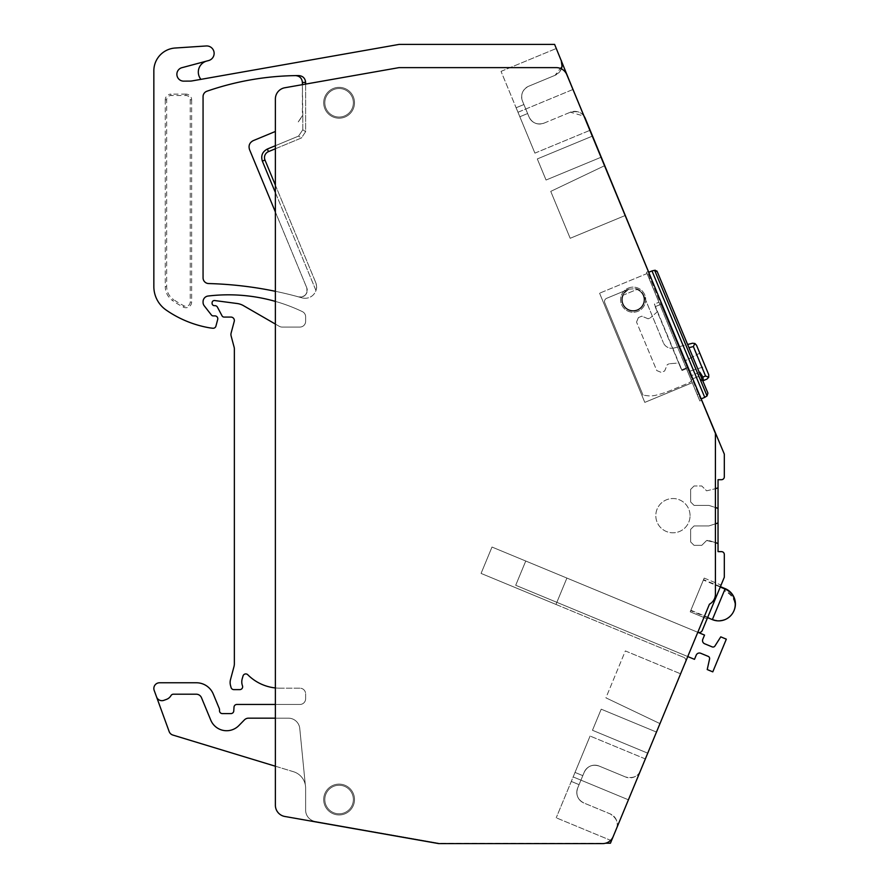 <?xml version="1.0" encoding="UTF-8"?>
<svg xmlns="http://www.w3.org/2000/svg" width="888" height="888" viewBox="0 0 888 888"><rect width="100%" height="100%" fill="white"/><g stroke="black" fill="none" stroke-linecap="round" stroke-linejoin="round"><path stroke-width="0.67" stroke-dasharray="4.44 3.33" d="M655.155 306.704L681.551 369.941L655.155 306.704L660.961 304.284L687.345 367.521L681.551 369.941L687.345 367.521L660.961 304.284L655.155 306.704M701.398 398.779L700.532 399.134L647.763 272.672L700.532 399.134L704.75 397.369L651.981 270.918L648.962 272.172M707.914 393.106L657.242 271.673L654.634 270.318L707.048 395.904L704.75 397.369M654.634 270.318L651.981 270.918M323.687 799.533A15.418 15.418 -152.1 0 1 339.094 784.115A15.418 15.418 -152.1 0 1 354.512 799.533A15.418 15.418 -152.1 0 1 339.094 814.951A15.418 15.418 -152.1 0 1 323.687 799.533A15.418 15.418 -152.1 0 1 339.094 784.115A15.418 15.418 -152.1 0 1 354.512 799.533A15.418 15.418 -152.1 0 1 339.094 814.951A15.418 15.418 -152.1 0 1 323.687 799.533A15.418 15.418 -152.1 0 1 339.094 784.115A15.418 15.418 -152.1 0 1 354.512 799.533A15.418 15.418 -152.1 0 1 339.094 814.951A15.418 15.418 -152.1 0 1 323.687 799.533A15.418 15.418 -152.1 0 1 339.094 784.115A15.418 15.418 -152.1 0 1 354.512 799.533A15.418 15.418 -152.1 0 1 339.094 814.951A15.418 15.418 -152.1 0 1 323.687 799.533M353.369 799.533A14.275 14.275 -152.1 0 1 339.094 813.808A14.275 14.275 -152.1 0 1 324.819 799.533A14.275 14.275 -152.1 0 1 339.094 785.258A14.275 14.275 -152.1 0 1 353.369 799.533A14.275 14.275 -152.1 0 1 339.094 813.808A14.275 14.275 -152.1 0 1 324.819 799.533A14.275 14.275 -152.1 0 1 339.094 785.258A14.275 14.275 -152.1 0 1 353.369 799.533A14.275 14.275 -152.1 0 1 339.094 813.808A14.275 14.275 -152.1 0 1 324.819 799.533A14.275 14.275 -152.1 0 1 339.094 785.258A14.275 14.275 -152.1 0 1 353.369 799.533A14.275 14.275 -152.1 0 1 339.094 813.808A14.275 14.275 -152.1 0 1 324.819 799.533A14.275 14.275 -152.1 0 1 339.094 785.258A14.275 14.275 -152.1 0 1 353.369 799.533M234.01 707.137A2.853 2.853 -152 0 1 236.863 704.462A2.853 2.853 -152 0 0 234.01 707.137L233.777 710.922L234.01 707.137A2.853 2.853 -152 0 1 236.863 704.462L299.922 704.462A5.705 5.705 -152 0 0 305.627 698.756L305.627 693.905A5.705 5.705 -152 0 0 299.922 688.189A5.705 5.705 -152 0 1 305.627 693.905A5.705 5.705 -152 0 0 299.922 688.189L280.142 688.189A45.677 45.677 -152 0 1 247.796 674.758A2.853 2.853 -152 0 0 243.035 675.968L242.246 678.654A11.422 11.422 -152 0 0 242.468 685.791A2.853 2.853 -152 0 1 239.782 689.621L233.822 689.621A2.853 2.853 -152 0 1 231.069 687.501L230.514 685.458A11.422 11.422 -152 0 1 230.514 679.542L233.966 666.677A11.422 11.422 -152 0 0 234.354 663.725L234.354 348.773A5.705 5.705 -152 0 0 234.155 347.297L231.124 335.964A5.705 5.705 -152 0 1 231.124 333.011L234.232 321.389A3.43 3.43 -152 0 0 230.924 317.072L224.076 317.072A2.287 2.287 -152 0 1 222.056 315.862L217.46 307.17A2.853 2.853 -152 0 0 214.94 305.661L214.363 305.661A2.287 2.287 -152 0 1 212.088 303.374L212.088 302.808A2.287 2.287 -152 0 1 214.663 300.544A2.287 2.287 -152 0 0 212.088 302.808L212.088 303.374A2.287 2.287 -152 0 0 214.363 305.661L214.94 305.661A2.853 2.853 -152 0 1 217.46 307.17L222.056 315.862A2.287 2.287 -152 0 0 224.076 317.072L230.924 317.072A3.43 3.43 -152 0 1 234.232 321.389L231.124 333.011A5.705 5.705 -152 0 0 231.124 335.964L234.155 347.297A5.705 5.705 -152 0 1 234.354 348.773L234.354 663.725A11.422 11.422 -152 0 1 233.966 666.677L230.514 679.542A11.422 11.422 -152 0 0 230.514 685.458L231.069 687.501A2.853 2.853 -152 0 0 233.822 689.621L239.782 689.621A2.853 2.853 -152 0 0 242.468 685.791A11.422 11.422 -152 0 1 242.246 678.654L243.035 675.968A2.853 2.853 -152 0 1 247.796 674.758A45.677 45.677 -152 0 0 280.142 688.189A45.677 45.677 -152 0 1 275.38 687.945A45.677 45.677 -152 0 0 280.142 688.189L299.922 688.189A5.705 5.705 -152 0 1 305.627 693.905L305.627 698.756A5.705 5.705 -152 0 1 299.922 704.462L275.38 704.462M288.4 718.17L275.38 718.17L288.4 718.17A11.422 11.422 -152 0 1 299.767 728.471L305.306 784.77A17.127 17.127 -152 0 1 305.627 788.111L305.627 810.145A11.422 11.422 -152 0 0 315.062 821.389A11.422 11.422 -152 0 1 305.627 810.145L305.627 788.111L305.627 810.145A11.422 11.422 -152 0 0 315.062 821.389A11.422 11.422 -152 0 1 305.627 810.145L305.627 788.111A17.127 17.127 -152 0 0 305.306 784.77A17.127 17.127 -152 0 1 305.627 788.111A17.127 17.127 -152 0 0 305.306 784.77L299.767 728.471L305.306 784.77A17.127 17.127 -152.1 0 0 293.484 771.716L172.86 735.053A5.705 5.705 -152.1 0 1 169.153 731.546L156.554 696.925L169.153 731.546A5.705 5.705 -152.1 0 0 172.86 735.053L293.484 771.716A17.127 17.127 -152.1 0 1 305.306 784.77L299.767 728.471L305.306 784.77A17.127 17.127 -152.1 0 0 293.484 771.716A17.127 17.127 -152.1 0 1 305.306 784.77L299.767 728.471A11.422 11.422 -152 0 0 288.4 718.17L248.507 718.17A5.705 5.705 -152 0 0 244.433 719.879L238.85 725.585A17.127 17.127 -152 0 1 210.789 720.157L201.487 697.713L210.789 720.157A17.127 17.127 -152.1 0 0 238.85 725.585A17.127 17.127 -152.1 0 1 210.789 720.157L201.487 697.713L210.789 720.157A17.127 17.127 -152.1 0 0 238.85 725.585A17.127 17.127 -152.1 0 1 210.789 720.157L201.487 697.713L210.789 720.157A17.127 17.127 -152.1 0 0 238.85 725.585L244.433 719.879A5.705 5.705 -152.1 0 1 248.507 718.17L288.4 718.17A11.422 11.422 -152.1 0 1 299.767 728.471A11.422 11.422 -152.1 0 0 288.4 718.17A11.422 11.422 -152.1 0 1 299.767 728.471A11.422 11.422 -152.1 0 0 288.4 718.17L248.507 718.17A5.705 5.705 -152.1 0 0 244.433 719.879L238.85 725.585L244.433 719.879A5.705 5.705 -152.1 0 1 248.507 718.17L288.4 718.17A11.422 11.422 -152.1 0 1 299.767 728.471A11.422 11.422 -152.1 0 0 288.4 718.17L248.507 718.17A5.705 5.705 -152.1 0 0 244.433 719.879L238.85 725.585L244.433 719.879A5.705 5.705 -152.1 0 1 248.507 718.17L288.4 718.17M438.839 843.212L315.062 821.389L438.839 843.212L315.062 821.389L438.839 843.212L610.433 843.212L438.839 843.212M628.415 799.811L573.16 776.922L556.221 817.804L590.087 736.041L556.221 817.804L590.087 736.041L573.16 776.922L628.415 799.811L616.394 828.826C618.725 822.998 616.66 818.026 610.223 813.908L583.849 802.974A11.422 11.422 -152 0 1 577.666 788.056L584.215 772.238A11.422 11.422 -152 0 1 599.134 766.055L625.518 776.978C632.989 778.621 637.961 776.556 640.437 770.795L616.394 828.826C618.725 822.998 616.66 818.026 610.223 813.908L583.849 802.974L610.223 813.908A11.422 11.422 -152 0 1 616.427 828.748M640.403 770.873A11.422 11.422 -152 0 1 625.518 776.978L599.134 766.055C592.44 764.024 587.468 766.089 584.215 772.238L577.666 788.056L584.215 772.238C587.468 766.089 592.44 764.024 599.134 766.055L625.518 776.978L599.134 766.055A11.422 11.422 28 0 0 584.215 772.238L577.666 788.056A11.422 11.422 28 0 0 583.849 802.974C577.677 799.677 575.613 794.705 577.666 788.056C575.613 794.705 577.677 799.677 583.849 802.974L610.223 813.908A11.422 11.422 -152.1 0 1 616.394 828.826L610.433 843.212M645.354 758.929L590.087 736.041L645.354 758.929L640.437 770.795A11.422 11.422 -152.1 0 1 625.518 776.978C632.989 778.621 637.961 776.556 640.437 770.795L685.569 661.826A3.43 3.43 -152 0 0 683.716 657.353A3.43 3.43 -152 0 1 685.569 661.826A3.43 3.43 -152 0 0 683.716 657.353L555.977 604.439L566.899 578.066L491.996 547.041L481.074 573.415L555.977 604.439L566.899 578.066L491.996 547.041L481.074 573.415L555.977 604.439L566.899 578.066L491.996 547.041L481.074 573.415L555.977 604.439L566.899 578.066L555.977 604.439L566.899 578.066L491.996 547.041L481.074 573.415L683.716 657.353L555.977 604.439L566.899 578.066L555.977 604.439L683.716 657.353A3.43 3.43 -152 0 1 685.591 661.782M699.045 393.884L697.213 394.649L649.15 278.599L651.259 277.722L649.15 278.599L646.52 272.272L658.929 302.22L647.052 273.537L599.578 293.207L644.799 402.386L692.274 382.728L644.799 402.386L692.274 382.728L686.457 368.687L699.833 400.976L701.942 400.1L699.833 400.976L697.213 394.649L699.322 393.773L697.213 394.649L699.322 393.773L701.942 400.1L699.833 400.976L649.15 278.599L651.259 277.722L648.629 271.395L646.52 272.272L658.929 302.22L654.4 304.118L682.106 370.507L685.791 368.964A2.853 2.853 -152 0 1 686.502 368.775L699.833 400.976L701.942 400.1L699.322 393.773L724.319 454.123L701.942 400.1L724.319 454.123L724.319 476.845A2.853 2.853 -152 0 1 721.467 479.698L718.037 479.698L718.037 551.637L721.467 551.637A2.853 2.853 -152 0 1 724.319 554.489L724.319 577.222L702.286 630.436A3.43 3.43 -152 0 1 697.802 632.289L566.899 578.066L697.802 632.289A3.43 3.43 -152 0 1 697.802 632.289L525.751 561.016L515.706 585.281L694.483 659.34L696.236 655.122A3.43 3.43 -29.8 0 1 700.71 653.268L708.213 656.376A2.287 2.287 -29.8 0 1 709.568 658.974L707.225 669.563L712.787 671.861L726.329 639.16L720.767 636.851L714.951 645.998A2.287 2.287 -29.8 0 1 712.154 646.875L704.639 643.767A3.43 3.43 -29.8 0 1 702.785 639.293L704.539 635.075L525.751 561.016L515.706 585.281L687.756 656.554M715.417 507.503L717.249 508.103A1.143 1.143 -152 0 1 718.037 509.19L718.037 544.3A1.143 1.143 -152 0 0 717.249 543.212A1.143 1.143 -152 0 1 718.037 544.3A1.143 1.143 -152 0 0 717.249 543.212L708.902 540.503L717.249 543.212L708.902 540.503L706.626 540.503L701.764 545.354L694.061 545.354L690.631 541.935L690.631 529.37L690.631 541.935L694.061 545.354L701.764 545.354L706.626 540.503L708.902 540.503L706.626 540.503L701.764 545.354L694.061 545.354L690.631 541.935L690.631 529.37L694.061 525.94L690.631 529.37L694.061 525.94L708.902 525.94L694.061 525.94L708.902 525.94L715.417 523.831L708.902 525.94L715.417 523.831L708.902 525.94L694.061 525.94L690.631 529.37L690.631 541.935L694.061 545.354L701.764 545.354L706.626 540.503L715.417 542.624M718.037 509.19A1.143 1.143 -152 0 0 717.249 508.103L708.902 505.394L694.061 505.394L690.631 501.964L690.631 489.399L690.631 501.964L694.061 505.394L690.631 501.964L690.631 489.399L690.631 501.964L694.061 505.394L708.902 505.394L694.061 505.394L708.902 505.394L717.249 508.103A1.143 1.143 -152 0 1 718.037 509.19L718.037 487.035A1.143 1.143 -152 0 1 717.249 488.123A1.143 1.143 -152 0 0 718.037 487.035M694.061 485.98L690.631 489.399L694.061 485.98L701.764 485.98L706.626 490.831L715.417 488.711L706.626 490.831L701.764 485.98L694.061 485.98L701.764 485.98L706.626 490.831L715.417 488.711L706.626 490.831L701.764 485.98L694.061 485.98L690.631 489.399L694.061 485.98M572.96 89.477L517.97 112.254L501.043 71.373L534.909 153.136L516.117 107.759L534.909 153.136L517.97 112.254L573.237 89.366L585.27 118.415A11.422 11.422 -152 0 0 570.351 112.232L583.993 116.117A11.422 11.422 -152 0 0 570.351 112.232L543.978 123.155A11.422 11.422 -152 0 1 529.048 116.983L522.499 101.154A11.422 11.422 -152 0 1 528.682 86.236L555.056 75.314C561.494 71.184 563.558 66.212 561.227 60.395L651.259 277.722L648.629 271.395L646.52 272.272L649.15 278.599L650.982 277.844M561.36 68.82A11.422 11.422 -152 0 1 555.056 75.314L562.015 66.134M212.088 302.808A2.287 2.287 -152 0 1 214.663 300.544L237.174 303.518A17.127 17.127 -152 0 1 243.49 305.672L279.232 326.296A5.705 5.705 -152 0 0 282.084 327.062L299.922 327.062A5.705 5.705 -152 0 0 305.627 321.356L305.627 316.783A5.705 5.705 -152 0 0 302.386 311.633A5.705 5.705 -152 0 1 305.627 316.783A5.705 5.705 -152 0 0 302.386 311.633A171.284 171.284 -152 0 0 208.092 296.026A5.705 5.705 -152 0 0 203.063 301.687L203.063 302.342A5.705 5.705 -152 0 0 204.273 305.861L211.422 315.018A2.287 2.287 -152 0 0 213.231 315.895L214.94 315.895L213.231 315.895A2.287 2.287 -152 0 1 211.422 315.018L204.273 305.861A5.705 5.705 -152 0 1 203.063 302.342L203.063 301.687A5.705 5.705 -152 0 1 208.092 296.026A171.284 171.284 -152 0 1 302.386 311.633A171.284 171.284 -152 0 0 275.38 301.398A171.284 171.284 -152 0 1 302.386 311.633A5.705 5.705 -152 0 1 305.627 316.783L305.627 321.356A5.705 5.705 -152 0 1 299.922 327.062L282.084 327.062A5.705 5.705 -152 0 1 279.232 326.296L275.38 324.076M203.063 96.626L203.063 277.844L203.063 96.626A5.705 5.705 -107.2 0 1 206.904 91.231L206.904 91.231A5.705 5.705 -152 0 0 203.063 96.626L203.063 277.844A5.705 5.705 -152 0 0 208.625 283.55L208.625 283.55A378.81 378.81 -152 0 1 298.579 296.881L297.169 296.503A378.81 378.81 -107.2 0 0 275.38 291.308A378.81 378.81 -152 0 1 297.169 296.503L302.109 297.869A11.422 11.422 -152 0 0 305.15 298.279A11.422 11.422 172.5 0 1 302.109 297.869L298.568 296.881C305.061 297.147 307.781 294.061 306.715 287.656A6.849 6.849 -152 0 1 298.579 296.881L302.109 297.869A11.422 11.422 172.5 0 0 315.962 290.531L275.38 192.552M316.572 286.868A11.422 11.422 -152 0 1 305.15 298.279A11.422 11.422 172.5 0 0 316.572 286.868A11.422 11.422 -152 0 0 315.784 282.684A11.422 11.422 172.5 0 1 316.572 286.868M275.38 185.159L315.784 282.684C317.527 289.255 316.084 288.334 315.962 290.531A11.422 11.422 172.5 0 1 302.109 297.869L298.568 296.892C305.061 297.147 307.781 294.061 306.715 287.656A6.849 6.849 -107.2 0 1 298.568 296.881L298.568 296.881A378.81 378.81 -107.2 0 0 208.625 283.55A5.705 5.705 -107.2 0 1 203.063 277.844M305.627 84.094L305.627 131.668L301.409 137.995L275.38 148.773M353.369 102.775A14.275 14.275 -152 0 1 339.094 117.05A14.275 14.275 -152 0 1 324.819 102.775A14.275 14.275 -152 0 1 339.094 88.5A14.275 14.275 -152 0 1 353.369 102.775A14.275 14.275 -152.1 0 1 339.094 117.05A14.275 14.275 -152.1 0 1 324.819 102.775A14.275 14.275 -152.1 0 1 339.094 88.5A14.275 14.275 -152.1 0 1 353.369 102.775A14.275 14.275 -152.1 0 1 339.094 117.05A14.275 14.275 -152.1 0 1 324.819 102.775A14.275 14.275 -152.1 0 1 339.094 88.5A14.275 14.275 -152.1 0 1 353.369 102.775A14.275 14.275 -152.1 0 1 339.094 117.05A14.275 14.275 -152.1 0 1 324.819 102.775A14.275 14.275 -152.1 0 1 339.094 88.5A14.275 14.275 -152.1 0 1 353.369 102.775M196.215 694.194A5.705 5.705 -152 0 1 201.487 697.713A5.705 5.705 -152.1 0 0 196.215 694.194A5.705 5.705 -152.1 0 1 201.487 697.713A5.705 5.705 -152.1 0 0 196.215 694.194A5.705 5.705 -152.1 0 1 201.487 697.713A5.705 5.705 -152.1 0 0 196.215 694.194L173.438 694.194L196.215 694.194M154.19 690.431A5.705 5.705 -152 0 1 159.562 682.772A5.705 5.705 -152 0 0 154.19 690.431L156.554 696.925A5.705 5.705 -152.1 0 0 163.869 700.332A5.705 5.705 -152.1 0 1 156.554 696.925A5.705 5.705 -152.1 0 0 163.869 700.332A5.705 5.705 -152.1 0 1 156.554 696.925A5.705 5.705 -152.1 0 0 163.869 700.332L166.478 699.378A8.569 8.569 -152.1 0 0 170.973 695.615A2.853 2.853 -152.1 0 1 173.438 694.194A2.853 2.853 -152.1 0 0 170.973 695.615A8.569 8.569 -152.1 0 1 166.478 699.378A8.569 8.569 -152.1 0 0 170.973 695.615A2.853 2.853 -152.1 0 1 173.438 694.194A2.853 2.853 -152.1 0 0 170.973 695.615A8.569 8.569 -152.1 0 1 166.478 699.378A8.569 8.569 -152.1 0 0 170.973 695.615A2.853 2.853 -152 0 1 173.438 694.194A2.853 2.853 -152.1 0 0 170.973 695.615A8.569 8.569 -152 0 1 166.478 699.378L163.869 700.332A5.705 5.705 -152 0 1 156.554 696.925L154.19 690.431A5.705 5.705 -152 0 1 159.562 682.772L196.392 682.772A18.271 18.271 -152 0 1 213.275 694.05L219.292 708.569A2.853 2.853 -152 0 1 219.503 709.667L219.503 710.744A2.853 2.853 -152 0 0 222.366 713.597L230.924 713.597A2.853 2.853 -152 0 0 233.777 710.922A2.853 2.853 -152 0 1 230.924 713.597L222.366 713.597A2.853 2.853 -152 0 1 219.503 710.744L219.503 709.667L219.503 710.744A2.853 2.853 -152 0 0 222.366 713.597L230.924 713.597A2.853 2.853 -152 0 0 233.777 710.922M203.063 301.687L203.063 302.342A5.705 5.705 -152 0 0 204.273 305.861L211.422 315.018A2.287 2.287 -152 0 0 213.231 315.895L214.94 315.895A2.853 2.853 -152 0 1 217.693 319.491L215.917 326.151A2.853 2.853 -152 0 1 212.876 328.249A53.669 53.669 -152 0 1 208.358 327.617A108.48 108.48 -152 0 1 166.112 310.023A28.549 28.549 -152 0 1 153.846 286.58L153.846 70.807A22.833 22.833 -152 0 1 175.18 48.019L206.26 45.965A7.426 7.426 -152 0 1 208.669 60.539L182.462 67.555A6.849 6.849 -152.1 0 0 176.934 75.191A6.849 6.849 -152.1 0 0 184.249 81.13L190.132 81.097A11.422 11.422 -152.1 0 0 192.041 80.919A11.422 11.422 -152.1 0 1 190.132 81.097L184.249 81.13A6.849 6.849 -152.1 0 1 176.934 75.191A6.849 6.849 -152.1 0 1 182.462 67.555A6.849 6.849 -152.1 0 0 176.934 75.191A6.849 6.849 -152.1 0 0 184.249 81.13L190.132 81.097A11.422 11.422 -152.1 0 0 192.041 80.919L399.156 44.4L554.611 44.4L648.629 271.395L554.611 44.4L399.156 44.4L554.611 44.4L561.227 60.395A11.422 11.422 -152 0 1 555.056 75.314L528.682 86.236C522.51 89.533 520.446 94.505 522.499 101.154L523.898 104.529L522.499 101.154A11.422 11.422 -152 0 1 528.682 86.236L555.056 75.314L528.682 86.236C522.51 89.533 520.446 94.505 522.499 101.154L529.048 116.983C532.301 123.132 537.273 125.186 543.978 123.155A11.422 11.422 -152 0 1 529.048 116.983C532.301 123.132 537.273 125.186 543.978 123.155L570.351 112.232C577.822 110.6 582.794 112.654 585.27 118.415M200.932 79.354A11.422 11.422 -152 0 1 206.771 61.05A11.422 11.422 -152.1 0 0 200.932 79.354L399.156 44.4L200.932 79.354A11.422 11.422 -152 0 1 206.771 61.05L182.462 67.555M253.235 140.637A6.849 6.849 -107.2 0 0 249.528 149.595L306.715 287.656L249.528 149.595A6.849 6.849 -152 0 1 253.235 140.637L275.38 131.468M302.397 115.695L298.168 122.033L302.797 115.529L302.397 84.66L302.397 115.695L298.168 122.033L302.397 115.695M206.904 91.231A283.139 283.139 -107.2 0 1 298.757 75.58L295.438 75.602A283.139 283.139 -107.2 0 0 206.904 91.231A283.139 283.139 -152 0 1 295.438 75.602C299.656 75.957 301.976 78.244 302.397 82.451L305.627 82.429L305.627 131.668L301.409 137.995L268.465 151.637L267.377 149.029C262.393 151.682 260.717 155.722 262.36 161.128L315.962 290.531C316.084 288.334 317.527 289.255 315.784 282.684L264.979 160.04A6.427 6.427 -152 0 1 268.465 151.637M654.4 304.118L682.106 370.507L685.791 368.964A2.853 2.853 -152.1 0 1 686.502 368.775L647.052 273.537L599.578 293.207L644.799 402.386L599.578 293.207L644.799 402.386L692.274 382.728L647.052 273.537L599.578 293.207L647.052 273.537L658.929 302.22L654.4 304.118L657.542 311.655L650.26 317.904L657.542 311.655L654.4 304.118L658.929 302.22L654.4 304.118M601.309 157.143L592.574 136.042L601.309 157.143L546.053 180.031L537.307 158.93L592.574 136.042L601.309 157.143L546.053 180.031L537.307 158.93L592.574 136.042L601.309 157.143L546.053 180.031L537.307 158.93L592.574 136.042L537.307 158.93L546.053 180.031L601.309 157.143M625.441 215.407L604.817 165.601L625.441 215.407L604.817 165.601L550.749 191.386L604.817 165.601L550.749 191.386L604.817 165.601L625.441 215.407L570.185 238.295L550.749 191.386L570.185 238.295L625.441 215.407L570.185 238.295L550.749 191.386L570.185 238.295L625.441 215.407M527.627 113.531L523.898 104.529L527.627 113.531L519.835 116.75L527.627 113.531M704.195 578.077L721.067 585.07L707.092 618.825L721.067 585.07L707.092 618.825L721.067 585.07L704.195 578.077L690.209 611.832L707.092 618.825L690.209 611.832L704.195 578.077M605.916 697.835L659.973 723.62L605.916 697.835L659.973 723.62L680.608 673.814L659.973 723.62L680.608 673.814L659.973 723.62L605.916 697.835L625.352 650.926L680.608 673.814L625.352 650.926L605.916 697.835M647.729 753.168L656.476 732.078L601.209 709.179L592.474 730.28L647.729 753.168L656.476 732.078L601.209 709.179L592.474 730.28L647.729 753.168L656.476 732.078L647.729 753.168L592.474 730.28L647.729 753.168M267.377 149.029L298.568 136.097L301.409 137.995L298.568 136.097L302.797 129.781L305.627 131.668L302.797 129.781L302.797 115.529L302.797 129.781L298.568 136.097L275.38 145.71M298.757 75.58L296.614 75.591M354.512 102.775A15.418 15.418 -152.1 0 1 339.094 118.193A15.418 15.418 -152.1 0 1 323.687 102.775A15.418 15.418 -152.1 0 1 339.094 87.357A15.418 15.418 -152.1 0 1 354.512 102.775A15.418 15.418 -152.1 0 1 339.094 118.193A15.418 15.418 -152.1 0 1 323.687 102.775A15.418 15.418 -152.1 0 1 339.094 87.357A15.418 15.418 -152.1 0 1 354.512 102.775A15.418 15.418 -152.1 0 1 339.094 118.193A15.418 15.418 -152.1 0 1 323.687 102.775A15.418 15.418 -152.1 0 1 339.094 87.357A15.418 15.418 -152.1 0 1 354.512 102.775A15.418 15.418 -152.1 0 1 339.094 118.193A15.418 15.418 -152.1 0 1 323.687 102.775A15.418 15.418 -152.1 0 1 339.094 87.357A15.418 15.418 -152.1 0 1 354.512 102.775M691.452 608.824L703.374 580.053L691.452 608.824M601.209 709.179L656.476 732.078L601.209 709.179L592.474 730.28L601.209 709.179M625.352 650.926L680.608 673.814L625.352 650.926M628.349 288.078A12.565 12.565 -152.1 0 1 644.766 294.872A12.565 12.565 -152.1 0 1 637.961 311.288A12.565 12.565 -152.1 0 1 621.556 304.495A12.565 12.565 -152.1 0 1 628.349 288.078A12.565 12.565 -152.1 0 1 644.766 294.872A12.565 12.565 -152.1 0 1 637.961 311.288A12.565 12.565 -152.1 0 1 621.556 304.495A12.565 12.565 -152.1 0 1 628.349 288.078A12.565 12.565 27.9 0 0 621.556 304.495A12.565 12.565 27.9 0 0 637.961 311.288A12.565 12.565 27.9 0 0 644.766 294.872A12.565 12.565 27.9 0 0 628.349 288.078A12.565 12.565 27.9 0 0 621.556 304.495A12.565 12.565 27.9 0 0 637.961 311.288A12.565 12.565 27.9 0 0 644.766 294.872A12.565 12.565 27.9 0 0 628.349 288.078M686.457 368.687L682.106 370.507L678.965 362.97L669.385 363.747L678.965 362.97L682.106 370.507L686.457 368.687M667.288 364.624L669.385 363.747L667.288 364.624L664.668 370.973L661.249 372.405L656.765 370.562L636.541 322.089L656.765 370.562L661.249 372.405L664.668 370.973L667.288 364.624M638.383 317.604L636.541 322.089L638.383 317.604L641.802 316.172L648.151 318.792L650.26 317.904L648.151 318.792L641.802 316.172L638.383 317.604M690.065 515.673A17.127 17.127 28 0 0 672.938 498.534A17.127 17.127 28 0 0 655.81 515.673A17.127 17.127 28 0 0 672.938 532.8A17.127 17.127 28 0 0 690.065 515.673A17.127 17.127 28 0 0 672.938 498.534A17.127 17.127 28 0 0 655.81 515.673A17.127 17.127 28 0 0 672.938 532.8A17.127 17.127 28 0 0 690.065 515.673M718.037 522.144A1.143 1.143 -152 0 1 717.249 523.232A1.143 1.143 -152 0 0 718.037 522.144M185.936 95.527L185.936 94.117A5.705 5.705 -152 0 1 191.642 99.822L190.232 99.822A4.296 4.296 -152.1 0 0 185.936 95.527L170.973 95.527A4.296 4.296 -152.1 0 0 166.678 99.822L166.678 286.58A15.718 15.718 -152.1 0 0 173.426 299.478L172.627 300.644A17.127 17.127 -152 0 1 165.268 286.58L166.678 286.58M190.232 99.822L190.232 302.02A4.296 4.296 -152.1 0 1 183.96 305.827A95.649 95.649 -152.1 0 1 173.426 299.478M191.642 99.822L191.642 302.02A5.705 5.705 -152 0 1 183.305 307.093A97.058 97.058 -152 0 1 172.627 300.644M185.936 94.117L170.973 94.117L170.973 95.527M166.678 99.822L165.268 99.822A5.705 5.705 -152 0 1 170.973 94.117M165.268 99.822L165.268 286.58M721.467 551.637A2.853 2.853 -152 0 1 724.319 554.489L724.319 577.222L724.319 554.489A2.853 2.853 -152 0 0 721.467 551.637L718.037 551.637L718.037 479.698L721.467 479.698A2.853 2.853 -152 0 0 724.319 476.845L724.319 454.123L724.319 476.845M566.899 578.066L697.802 632.289L566.899 578.066M159.562 682.772L196.392 682.772A18.271 18.271 -152 0 1 213.275 694.05L219.292 708.569A2.853 2.853 -152 0 1 219.503 709.667A2.853 2.853 -152 0 0 219.292 708.569L213.275 694.05A18.271 18.271 -152 0 0 196.392 682.772L159.562 682.772M236.863 704.462L299.922 704.462L236.863 704.462M305.627 698.756A5.705 5.705 -152 0 1 299.922 704.462A5.705 5.705 -152 0 0 305.627 698.756M243.035 675.968L242.246 678.654A11.422 11.422 -152 0 0 242.468 685.791M214.663 300.544L237.174 303.518A17.127 17.127 -152 0 1 243.49 305.672L279.232 326.296L243.49 305.672A17.127 17.127 -152 0 0 237.174 303.518L214.663 300.544M282.084 327.062A5.705 5.705 -152 0 1 279.232 326.296A5.705 5.705 -152 0 0 282.084 327.062L299.922 327.062L282.084 327.062M305.627 321.356A5.705 5.705 -152 0 1 299.922 327.062A5.705 5.705 -152 0 0 305.627 321.356M215.917 326.151L217.693 319.491A2.853 2.853 -152 0 0 214.94 315.895A2.853 2.853 -152 0 1 217.693 319.491L215.917 326.151A2.853 2.853 -152 0 1 212.876 328.249A53.669 53.669 -152 0 1 208.358 327.617A108.48 108.48 -152 0 1 166.112 310.023A28.549 28.549 -152 0 1 153.846 286.58L153.846 70.807A22.833 22.833 -152 0 1 175.18 48.019A22.833 22.833 -152 0 0 153.846 70.807M206.26 45.965L175.18 48.019L206.26 45.965A7.426 7.426 -152 0 1 208.669 60.539A7.426 7.426 -152 0 0 206.26 45.965M206.771 61.05L208.669 60.539M702.286 630.436L724.319 577.222L702.286 630.436A3.43 3.43 -152 0 1 697.802 632.289M648.629 271.395L646.52 272.272L648.629 271.395M692.018 379.121L698.479 376.457L692.018 379.121L679.142 348.029A1.143 1.143 -152 0 1 679.908 346.498L674.048 348.007L679.908 346.498L679.142 348.029A1.143 1.143 -152 0 1 679.908 346.498L679.142 348.029L688.866 371.506L684.559 361.105L688.866 371.506L705.272 366.344L699.8 353.158L705.272 366.344L688.866 371.506L692.018 379.121A5.705 5.705 -152 0 1 688.677 382.983L670.74 390.409A97.636 97.636 -152 0 1 655.411 395.327A22.833 22.833 -152 0 1 647.274 395.715L643.045 395.16L647.274 395.715A22.833 22.833 -152 0 0 655.411 395.327A97.636 97.636 -152 0 0 670.74 390.409L688.677 382.983A5.705 5.705 -152 0 0 692.018 379.121L698.479 376.457L700.565 379.72L703.363 380.608L700.565 379.72L703.363 380.608L702.93 377.078L700.565 379.72A2.287 2.287 -152 0 0 702.774 380.763M701.775 378.377L700.565 379.72L698.479 376.457L699.822 372.183L702.93 377.078L705.549 375.99L708.724 377.3M696.525 345.243L708.724 374.681M694.893 343.49L693.362 346.553L705.549 375.99M700.565 379.72L698.479 376.457L699.822 372.183L690.709 375.957L699.278 372.405M679.908 346.498L687.634 344.5M699.8 353.158L684.559 361.105L699.8 353.158M604.784 302.786A3.43 3.43 -152 0 1 606.637 298.312L628.793 289.133L623.21 294.083A11.422 11.422 -152 0 0 637.529 310.234A11.422 11.422 -152 0 1 622.61 304.051A11.422 11.422 -152 0 1 628.793 289.133L636.241 288.689A11.422 11.422 -152 0 1 637.529 310.234A11.422 11.422 -152 0 1 622.61 304.051A11.422 11.422 -152 0 1 628.793 289.133L636.241 288.689A11.422 11.422 -152 0 1 637.529 310.234A11.422 11.422 -152 0 1 623.21 294.083L628.793 289.133L606.637 298.312A3.43 3.43 -152 0 0 604.784 302.786L643.045 395.16L604.784 302.786M643.745 295.393A11.422 11.422 -152 0 1 637.529 310.234A11.422 11.422 -152 0 0 643.745 295.393L663.325 342.657L643.745 295.393A11.422 11.422 -152 0 0 643.678 295.238A11.422 11.422 -152 0 1 643.745 295.393M674.048 348.007A9.135 9.135 -152 0 1 663.325 342.657A9.135 9.135 -152 0 0 674.048 348.007M623.321 295.105L623.21 294.083L623.321 295.105L636.874 289.488L636.241 288.689L636.874 289.488A10.845 10.845 -152 0 1 637.307 309.701A10.845 10.845 -152 0 1 623.321 295.105L636.874 289.488A10.845 10.845 28 0 1 637.307 309.701A10.845 10.845 -152 0 1 623.321 295.105M691.619 608.435L703.54 579.653L691.619 608.435M613.197 836.552A11.422 11.422 0 0 1 602.641 843.6L438.683 843.6L284.815 816.472A11.422 11.422 0 0 1 275.38 805.227L275.38 99.001A11.422 11.422 0 0 1 284.815 87.757L398.99 67.632L556.277 67.632A11.422 11.422 0 0 1 566.822 74.681L715.417 433.411L715.417 594.172A11.422 11.422 0 0 1 709.434 604.206L613.197 836.552M516.117 107.759L523.898 104.529L516.117 107.759M575.024 772.427L582.806 775.646L575.024 772.427M571.295 781.418L579.076 784.648L571.295 781.418M733.988 610.655A16.561 14.585 22.5 0 0 724.275 590.842L712.354 619.613M734.154 610.267A16.561 14.585 22.5 0 0 724.442 590.453L724.275 590.842M190.232 302.02L191.642 302.02M183.96 305.827L183.305 307.093M297.169 296.503L298.568 296.892M264.979 160.04L262.36 161.128M688.966 347.685L693.362 346.553M725.196 588.633L724.442 590.453M534.909 153.136L590.165 130.247L534.909 153.136M501.043 71.373L556.299 48.485L501.043 71.373M611.477 840.692L556.221 817.804L611.477 840.692M720.257 587.035L703.374 580.053M707.581 617.637L690.709 610.644M690.864 610.256L712.52 619.225A16.561 16.561 0 0 0 734.065 610.456M720.412 586.646L703.54 579.653"/><path stroke-width="1.33" d="M648.962 272.172L651.981 270.918L704.75 397.369L701.398 398.779M655.366 270.274L654.634 270.318L707.048 395.904L707.914 393.106L707.048 395.904L704.75 397.369M707.914 393.106L657.242 271.673L654.634 270.318L651.981 270.918M657.242 271.673L656.709 270.884M234.01 707.137L233.777 710.922L234.01 707.137A2.853 2.853 -152 0 1 236.863 704.462L275.38 704.462M233.777 710.922A2.853 2.853 -152 0 1 230.924 713.597L222.366 713.597A2.853 2.853 -152 0 1 219.503 710.744L219.503 709.667A2.853 2.853 -152 0 0 219.292 708.569L213.275 694.05A18.271 18.271 -152 0 0 196.392 682.772L159.562 682.772A5.705 5.705 -152 0 0 154.19 690.431L169.153 731.546A5.705 5.705 -152 0 0 172.86 735.053A5.705 5.705 -152.1 0 1 169.153 731.546L156.554 696.925A5.705 5.705 -152 0 0 163.869 700.332A5.705 5.705 -152.1 0 1 156.554 696.925L154.19 690.431M166.478 699.378L163.869 700.332L166.478 699.378A8.569 8.569 -152 0 0 170.973 695.615A2.853 2.853 -152 0 1 173.438 694.194L196.215 694.194A5.705 5.705 -152 0 1 201.487 697.713L210.789 720.157A17.127 17.127 -152 0 0 238.85 725.585A17.127 17.127 -152.1 0 1 210.789 720.157L201.487 697.713A5.705 5.705 -152.1 0 0 196.215 694.194L173.438 694.194A2.853 2.853 -152.1 0 0 170.973 695.615A8.569 8.569 -152.1 0 1 166.478 699.378M244.433 719.879L238.85 725.585L244.433 719.879A5.705 5.705 -152 0 1 248.507 718.17L275.38 718.17L248.507 718.17A5.705 5.705 -152.1 0 0 244.433 719.879M610.433 843.212L605.605 843.212L610.433 843.212L616.394 828.826A11.422 11.422 -152 0 0 616.427 828.748L616.394 828.826M640.437 770.795A11.422 11.422 -152 0 1 640.403 770.873L685.569 661.826A3.43 3.43 -152 0 0 685.591 661.782M702.286 630.436A3.43 3.43 -152 0 1 697.813 632.289L697.802 632.289A3.43 3.43 -152 0 0 702.286 630.436L724.319 577.222L724.319 554.489A2.853 2.853 -152 0 0 721.467 551.637L718.037 551.637L718.037 522.144A1.143 1.143 -152 0 1 717.249 523.232L715.417 523.831L717.249 523.232A1.143 1.143 -152 0 0 718.037 522.144L718.037 487.035A1.143 1.143 -152 0 1 717.249 488.123L715.417 488.711L717.249 488.123A1.143 1.143 -152 0 0 718.037 487.035L718.037 479.698L718.037 487.035M715.417 542.624L717.249 543.212A1.143 1.143 -152 0 1 718.037 544.3L718.037 551.637L721.467 551.637M715.417 507.503L717.249 508.103A1.143 1.143 -152 0 1 718.037 509.19M721.467 479.698L718.037 479.698L721.467 479.698A2.853 2.853 -152 0 0 724.319 476.845A2.853 2.853 -152 0 1 721.467 479.698M699.045 393.884L724.319 454.123L724.319 476.845M650.982 277.844L585.27 118.415A11.422 11.422 -152 0 0 583.993 116.128L585.27 118.415M562.015 66.134L561.227 60.395A11.422 11.422 -152 0 1 561.36 68.82M572.96 89.477L554.611 44.4L399.156 44.4L192.041 80.919A11.422 11.422 -152 0 1 190.132 81.097L184.249 81.13A6.849 6.849 -152 0 1 176.934 75.191A6.849 6.849 -152 0 1 182.462 67.555L208.669 60.539L182.462 67.555M203.063 301.687A5.705 5.705 -152 0 1 208.092 296.026A5.705 5.705 -152 0 0 203.063 301.687L203.063 302.342A5.705 5.705 -152 0 0 204.273 305.861L211.422 315.018A2.287 2.287 -152 0 0 213.231 315.895L214.94 315.895A2.853 2.853 -152 0 1 217.693 319.491L215.917 326.151A2.853 2.853 -152 0 1 212.876 328.249A53.669 53.669 -152 0 1 208.358 327.617A108.48 108.48 -152 0 1 166.112 310.023A28.549 28.549 -152 0 1 153.846 286.58L153.846 70.807A22.833 22.833 -152 0 1 175.18 48.019L206.26 45.965A7.426 7.426 -152 0 1 208.669 60.539M208.092 296.026A171.284 171.284 -152 0 1 275.38 301.398A171.284 171.284 -152 0 0 208.092 296.026M212.088 302.808L212.088 303.374A2.287 2.287 -152 0 0 214.363 305.661L214.94 305.661L214.363 305.661A2.287 2.287 -152 0 1 212.088 303.374L212.088 302.808A2.287 2.287 -152 0 1 214.663 300.544L237.174 303.518A17.127 17.127 -152 0 1 243.49 305.672L275.38 324.076M242.468 685.791A2.853 2.853 -152 0 1 239.782 689.621L233.822 689.621A2.853 2.853 -152 0 1 231.069 687.501L230.514 685.458A11.422 11.422 -152 0 1 230.514 679.542L233.966 666.677A11.422 11.422 -152 0 0 234.354 663.725L234.354 348.773A5.705 5.705 -152 0 0 234.155 347.297L231.124 335.964A5.705 5.705 -152 0 1 231.124 333.011L234.232 321.389A3.43 3.43 -152 0 0 230.924 317.072L224.076 317.072A2.287 2.287 -152 0 1 222.056 315.862L217.46 307.17A2.853 2.853 -152 0 0 214.94 305.661A2.853 2.853 -152 0 1 217.46 307.17L222.056 315.862A2.287 2.287 -152 0 0 224.076 317.072L230.924 317.072A3.43 3.43 -152 0 1 234.232 321.389L231.124 333.011A5.705 5.705 -152 0 0 231.124 335.964L234.155 347.297A5.705 5.705 -152 0 1 234.354 348.773L234.354 663.725A11.422 11.422 -152 0 1 233.966 666.677L230.514 679.542A11.422 11.422 -152 0 0 230.514 685.458L231.069 687.501A2.853 2.853 -152 0 0 233.822 689.621L239.782 689.621A2.853 2.853 -152 0 0 242.468 685.791A11.422 11.422 -152 0 1 242.246 678.654L243.035 675.968A2.853 2.853 -152 0 1 247.796 674.758A45.677 45.677 -152 0 0 275.38 687.945A45.677 45.677 -152 0 1 247.796 674.758A2.853 2.853 -152 0 0 243.035 675.968M203.063 277.844A5.705 5.705 -107.2 0 0 208.625 283.55A378.81 378.81 -152 0 1 275.38 291.308A378.81 378.81 -107.2 0 0 208.625 283.55A5.705 5.705 -152 0 1 203.063 277.844L203.063 96.626A5.705 5.705 -152 0 1 206.904 91.231A283.139 283.139 -152 0 1 298.757 75.58C302.93 75.968 305.217 78.255 305.627 82.429L302.397 82.451L302.397 84.66L302.397 82.451C301.976 78.244 299.656 75.957 295.438 75.602L296.614 75.591M275.38 148.773L268.465 151.637A6.427 6.427 -152 0 0 264.979 160.04L275.38 185.159M305.627 84.094L305.627 82.429C305.217 78.255 302.93 75.968 298.757 75.58M249.528 149.595L275.38 212.01L249.528 149.595C248.307 145.599 249.55 142.613 253.235 140.637C249.55 142.613 248.307 145.599 249.528 149.595M628.415 799.811L645.354 758.929M275.38 766.222L172.86 735.053L275.38 766.222M275.38 131.468L253.235 140.637M275.38 192.552L262.36 161.128C260.717 155.722 262.393 151.682 267.377 149.029L275.38 145.71M200.932 79.354A11.422 11.422 -152 0 1 206.771 61.05L206.771 61.05M215.917 326.151A2.853 2.853 -152 0 1 212.876 328.249A53.669 53.669 -152 0 1 208.358 327.617A108.48 108.48 -152 0 1 166.112 310.023A28.549 28.549 -152 0 1 153.846 286.58L153.846 70.807M203.063 96.626A5.705 5.705 -107.2 0 1 206.904 91.231M703.34 380.43L703.363 380.608A2.287 2.287 -152 0 1 702.774 380.763L706.87 379.154L708.724 377.3L708.724 374.681L708.724 377.3L706.87 379.154L703.363 380.608L706.87 379.154M699.278 372.405L699.822 372.183L699.544 373.049L699.822 372.183L702.93 377.078L701.775 378.377M688.966 347.685L693.362 346.553L705.549 375.99L702.93 377.078L703.363 380.608L702.774 380.763M696.525 345.243L694.893 343.49L692.507 343.234L694.893 343.49L696.525 345.243L708.724 374.681M705.549 375.99L708.724 377.3M687.634 344.5L692.507 343.234M693.362 346.553L694.893 343.49M697.802 632.289L704.539 635.075L702.785 639.293A3.43 3.43 -29.8 0 0 704.639 643.767L712.154 646.875A2.287 2.287 -29.8 0 0 714.951 645.998L720.767 636.851L726.329 639.16L712.787 671.861L707.225 669.563L709.568 658.974A2.287 2.287 -29.8 0 0 708.213 656.376L700.71 653.268A3.43 3.43 -29.8 0 0 696.236 655.122L694.483 659.34L687.756 656.554M613.197 836.552A11.422 11.422 0 0 1 602.641 843.6L438.683 843.6L284.815 816.472A11.422 11.422 0 0 1 275.38 805.227L275.38 99.001A11.422 11.422 0 0 1 284.815 87.757L398.99 67.632L556.277 67.632A11.422 11.422 0 0 1 566.822 74.681L715.417 433.411L715.417 594.172A11.422 11.422 0 0 1 709.434 604.206L613.197 836.552M264.979 160.04L262.36 161.128M268.465 151.637L267.377 149.029M720.257 587.035L725.03 589.022A16.561 16.561 0 0 1 733.988 610.655A16.561 16.561 0 0 1 712.354 619.613L725.196 588.633L720.412 586.646M712.354 619.613L707.581 617.637M734.065 610.456A16.561 16.561 0 0 0 734.154 610.267A16.561 16.561 0 0 0 725.196 588.633"/></g></svg>
